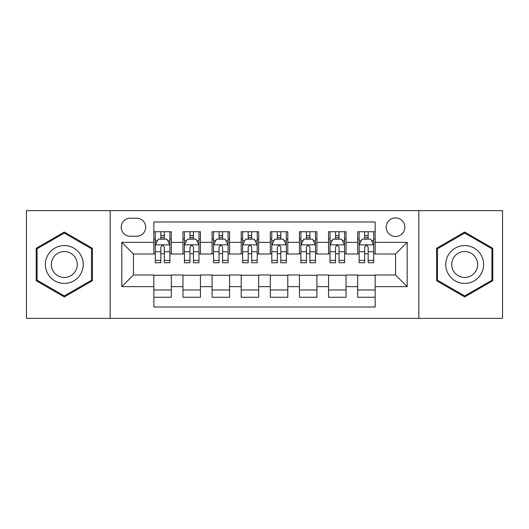 <?xml version="1.0" encoding="UTF-8"?>
<svg xmlns="http://www.w3.org/2000/svg" width="529" height="529" viewBox="0 0 529 529"><rect width="100%" height="100%" fill="white"/><g stroke="black" fill="none" stroke-linecap="round" stroke-linejoin="round"><path stroke-width="0.79" d="M395.54 217.908A9.317 9.317 0 0 0 386.216 227.225A9.317 9.317 0 0 0 395.54 236.542A9.317 9.317 0 0 0 404.857 227.225A9.317 9.317 0 0 0 395.54 217.908M418.829 318.372L502.55 318.372L502.55 210.628L418.829 210.628L418.829 318.372L110.171 318.372L110.171 210.628L26.45 210.628L26.45 318.372L110.171 318.372M375.154 231.742L357.683 231.742L357.683 242.368L346.032 242.368L346.032 254.019L357.683 254.019L357.683 242.368M346.032 242.368L346.032 231.742L328.562 231.742L328.562 242.368L316.917 242.368L316.917 254.019L328.562 254.019L328.562 242.368M316.917 242.368L316.917 231.742L299.44 231.742L299.44 242.368L287.796 242.368L287.796 254.019L299.44 254.019L299.44 242.368M287.796 242.368L287.796 231.742L270.326 231.742L270.326 242.368L258.674 242.368L258.674 254.019L270.326 254.019L270.326 242.368M258.674 242.368L258.674 231.742L241.204 231.742L241.204 242.368L229.56 242.368L229.56 254.019L241.204 254.019L241.204 242.368M229.56 242.368L229.56 231.742L212.083 231.742L212.083 242.368L200.438 242.368L200.438 254.019L212.083 254.019L212.083 242.368M200.438 242.368L200.438 231.742L182.968 231.742L182.968 254.019L171.317 254.019L171.317 231.742L153.846 231.742M153.846 297.258L171.317 297.258L171.317 274.981L182.968 274.981L182.968 297.258L200.438 297.258L200.438 274.981L212.083 274.981L212.083 286.632L200.438 286.632M212.083 286.632L212.083 297.258L229.56 297.258L229.56 274.981L241.204 274.981L241.204 286.632L229.56 286.632M241.204 286.632L241.204 297.258L258.674 297.258L258.674 274.981L270.326 274.981L270.326 286.632L258.674 286.632M270.326 286.632L270.326 297.258L287.796 297.258L287.796 274.981L299.44 274.981L299.44 286.632L287.796 286.632M299.44 286.632L299.44 297.258L316.917 297.258L316.917 274.981L328.562 274.981L328.562 286.632L316.917 286.632M328.562 286.632L328.562 297.258L346.032 297.258L346.032 274.981L357.683 274.981L357.683 286.632L346.032 286.632M130.26 236.251L136.667 236.251A9.026 9.026 0 0 0 145.693 227.225A9.026 9.026 0 0 0 136.667 218.199L130.26 218.199A9.026 9.026 0 0 0 121.234 227.225A9.026 9.026 0 0 0 130.26 236.251M418.829 210.628L110.171 210.628M375.154 242.368L375.154 221.988L153.846 221.988L153.846 254.019L133.46 254.019L133.46 274.981L153.846 274.981L153.846 307.012L375.154 307.012L375.154 274.981L395.54 274.981L395.54 254.019L375.154 254.019L375.154 242.368L407.185 242.368L407.185 286.632L375.154 286.632M153.846 286.632L121.815 286.632L121.815 242.368L153.846 242.368M357.683 286.632L357.683 297.258L375.154 297.258M153.846 239.022L155.301 239.022M160.836 239.022L164.327 239.022M169.862 239.022L171.317 239.022M153.846 253.728L155.301 253.728M160.836 253.728L164.327 253.728M169.862 253.728L171.317 253.728M153.846 275.272L171.317 275.272M153.846 289.978L171.317 289.978M182.968 253.728L184.423 253.728M189.957 253.728L193.449 253.728M198.983 253.728L200.438 253.728M182.968 239.022L184.423 239.022M189.957 239.022L193.449 239.022M198.983 239.022L200.438 239.022M182.968 275.272L200.438 275.272M182.968 289.978L200.438 289.978M212.083 275.272L229.56 275.272M212.083 289.978L229.56 289.978M212.083 239.022L213.544 239.022M219.072 239.022L222.57 239.022M228.098 239.022L229.56 239.022M212.083 253.728L213.544 253.728M219.072 253.728L222.57 253.728M228.098 253.728L229.56 253.728M241.204 275.272L258.674 275.272M241.204 289.978L258.674 289.978M241.204 239.022L242.659 239.022M248.194 239.022L251.685 239.022M257.22 239.022L258.674 239.022M241.204 253.728L242.659 253.728M248.194 253.728L251.685 253.728M257.22 253.728L258.674 253.728M270.326 275.272L287.796 275.272M270.326 289.978L287.796 289.978M270.326 239.022L271.78 239.022M277.315 239.022L280.806 239.022M286.341 239.022L287.796 239.022M270.326 253.728L271.78 253.728M277.315 253.728L280.806 253.728M286.341 253.728L287.796 253.728M299.44 275.272L316.917 275.272M299.44 289.978L316.917 289.978M299.44 239.022L300.902 239.022M306.43 239.022L309.928 239.022M315.456 239.022L316.917 239.022M299.44 253.728L300.902 253.728M306.43 253.728L309.928 253.728M315.456 253.728L316.917 253.728M328.562 275.272L346.032 275.272M328.562 289.978L346.032 289.978M328.562 239.022L330.017 239.022M335.551 239.022L339.043 239.022M344.577 239.022L346.032 239.022M328.562 253.728L330.017 253.728M335.551 253.728L339.043 253.728M344.577 253.728L346.032 253.728M357.683 275.272L375.154 275.272M357.683 289.978L375.154 289.978M357.683 239.022L359.138 239.022M364.673 239.022L368.164 239.022M373.699 239.022L375.154 239.022M357.683 253.728L359.138 253.728M364.673 253.728L368.164 253.728M373.699 253.728L375.154 253.728M133.46 254.019L121.815 242.368M133.46 274.981L121.815 286.632M407.185 242.368L395.54 254.019M407.185 286.632L395.54 274.981M64.307 296.948L92.403 280.72L92.403 248.28L64.307 232.052L36.203 248.28L36.203 280.72L64.307 296.948M492.797 248.28L464.693 232.052L436.597 248.28L436.597 280.72L464.693 296.948L492.797 280.72L492.797 248.28M164.327 235.524L160.836 235.524M169.862 260.38L164.327 260.38L164.327 262.754L169.862 262.754L169.862 244.993L166.952 239.168L158.217 239.168L155.301 244.993L155.301 262.754L160.836 262.754L160.836 260.38L155.301 260.38M155.301 244.993L155.301 231.742M169.862 244.993L169.862 231.742M160.836 239.168L160.836 231.742M164.327 231.742L164.327 239.168M164.327 260.38L164.327 247.175C163.163 244.934 162 244.934 160.836 247.175L160.836 260.38M64.307 245.575A18.925 18.925 0 0 0 45.375 264.5A18.925 18.925 0 0 0 64.307 283.425A18.925 18.925 0 0 0 83.232 264.5A18.925 18.925 0 0 0 64.307 245.575M64.307 251.539A12.961 12.961 0 0 0 51.346 264.5A12.961 12.961 0 0 0 64.307 277.461A12.961 12.961 0 0 0 77.26 264.5A12.961 12.961 0 0 0 64.307 251.539M91.53 280.218L64.307 295.936L37.076 280.218L37.076 248.782L64.307 233.064L91.53 248.782L91.53 280.218M448.301 255.038A18.925 18.925 0 0 0 455.231 280.892A18.925 18.925 0 0 0 481.086 273.962A18.925 18.925 0 0 0 474.156 248.108A18.925 18.925 0 0 0 448.301 255.038M453.472 258.02A12.961 12.961 0 0 0 458.213 275.721A12.961 12.961 0 0 0 475.915 270.98A12.961 12.961 0 0 0 471.174 253.279A12.961 12.961 0 0 0 453.472 258.02M491.924 248.782L491.924 280.218L464.693 295.936L437.47 280.218L437.47 248.782L464.693 233.064L491.924 248.782M193.449 235.524L189.957 235.524M198.983 260.38L193.449 260.38L193.449 262.754L198.983 262.754L198.983 244.993L196.067 239.168L187.332 239.168L184.423 244.993L184.423 262.754L189.957 262.754L189.957 260.38L184.423 260.38M184.423 244.993L184.423 231.742M198.983 244.993L198.983 231.742M189.957 239.168L189.957 231.742M193.449 231.742L193.449 239.168M193.449 260.38L193.449 247.175C192.285 244.934 191.121 244.934 189.957 247.175L189.957 260.38M222.57 235.524L219.072 235.524M228.098 260.38L222.57 260.38L222.57 262.754L228.098 262.754L228.098 244.993L225.189 239.168L216.454 239.168L213.544 244.993L213.544 262.754L219.072 262.754L219.072 260.38L213.544 260.38M213.544 244.993L213.544 231.742M228.098 244.993L228.098 231.742M219.072 239.168L219.072 231.742M222.57 231.742L222.57 239.168M222.57 260.38L222.57 247.175C221.406 244.934 220.243 244.934 219.072 247.175L219.072 260.38M251.685 235.524L248.194 235.524M257.22 260.38L251.685 260.38L251.685 262.754L257.22 262.754L257.22 244.993L254.31 239.168L245.575 239.168L242.659 244.993L242.659 262.754L248.194 262.754L248.194 260.38L242.659 260.38M242.659 244.993L242.659 231.742M257.22 244.993L257.22 231.742M248.194 239.168L248.194 231.742M251.685 231.742L251.685 239.168M251.685 260.38L251.685 247.175C250.521 244.934 249.357 244.934 248.194 247.175L248.194 260.38M280.806 235.524L277.315 235.524M286.341 260.38L280.806 260.38L280.806 262.754L286.341 262.754L286.341 244.993L283.425 239.168L274.69 239.168L271.78 244.993L271.78 262.754L277.315 262.754L277.315 260.38L271.78 260.38M271.78 244.993L271.78 231.742M286.341 244.993L286.341 231.742M277.315 239.168L277.315 231.742M280.806 231.742L280.806 239.168M280.806 260.38L280.806 247.175C279.643 244.934 278.479 244.934 277.315 247.175L277.315 260.38M309.928 235.524L306.43 235.524M315.456 260.38L309.928 260.38L309.928 262.754L315.456 262.754L315.456 244.993L312.546 239.168L303.811 239.168L300.902 244.993L300.902 262.754L306.43 262.754L306.43 260.38L300.902 260.38M300.902 244.993L300.902 231.742M315.456 244.993L315.456 231.742M306.43 239.168L306.43 231.742M309.928 231.742L309.928 239.168M309.928 260.38L309.928 247.175C308.764 244.934 307.6 244.934 306.43 247.175L306.43 260.38M339.043 235.524L335.551 235.524M344.577 260.38L339.043 260.38L339.043 262.754L344.577 262.754L344.577 244.993L341.668 239.168L332.933 239.168L330.017 244.993L330.017 262.754L335.551 262.754L335.551 260.38L330.017 260.38M330.017 244.993L330.017 231.742M344.577 244.993L344.577 231.742M335.551 239.168L335.551 231.742M339.043 231.742L339.043 239.168M339.043 260.38L339.043 247.175C337.879 244.934 336.715 244.934 335.551 247.175L335.551 260.38M368.164 235.524L364.673 235.524M373.699 260.38L368.164 260.38L368.164 262.754L373.699 262.754L373.699 244.993L370.783 239.168L362.048 239.168L359.138 244.993L359.138 262.754L364.673 262.754L364.673 260.38L359.138 260.38M359.138 244.993L359.138 231.742M373.699 244.993L373.699 231.742M364.673 239.168L364.673 231.742M368.164 231.742L368.164 239.168M368.164 260.38L368.164 247.175C367 244.934 365.837 244.934 364.673 247.175L364.673 260.38M182.968 286.632L171.317 286.632M182.968 242.368L171.317 242.368M169.789 244.848L155.374 244.848M155.301 240.768L157.411 240.768M167.753 240.768L169.862 240.768M160.836 251.738L155.301 251.738M169.862 251.738L164.327 251.738M164.327 237.382L160.836 237.382M198.911 244.848L184.495 244.848M184.423 240.768L186.532 240.768M196.874 240.768L198.983 240.768M189.957 251.738L184.423 251.738M198.983 251.738L193.449 251.738M193.449 237.382L189.957 237.382M228.025 244.848L213.617 244.848M213.544 240.768L215.653 240.768M225.989 240.768L228.098 240.768M219.072 251.738L213.544 251.738M228.098 251.738L222.57 251.738M222.57 237.382L219.072 237.382M257.147 244.848L242.732 244.848M242.659 240.768L244.768 240.768M255.11 240.768L257.22 240.768M248.194 251.738L242.659 251.738M257.22 251.738L251.685 251.738M251.685 237.382L248.194 237.382M286.268 244.848L271.853 244.848M271.78 240.768L273.89 240.768M284.232 240.768L286.341 240.768M277.315 251.738L271.78 251.738M286.341 251.738L280.806 251.738M280.806 237.382L277.315 237.382M315.383 244.848L300.975 244.848M300.902 240.768L303.011 240.768M313.347 240.768L315.456 240.768M306.43 251.738L300.902 251.738M315.456 251.738L309.928 251.738M309.928 237.382L306.43 237.382M344.505 244.848L330.089 244.848M330.017 240.768L332.126 240.768M342.468 240.768L344.577 240.768M335.551 251.738L330.017 251.738M344.577 251.738L339.043 251.738M339.043 237.382L335.551 237.382M373.626 244.848L359.211 244.848M359.138 240.768L361.247 240.768M371.589 240.768L373.699 240.768M364.673 251.738L359.138 251.738M373.699 251.738L368.164 251.738M368.164 237.382L364.673 237.382"/></g></svg>

